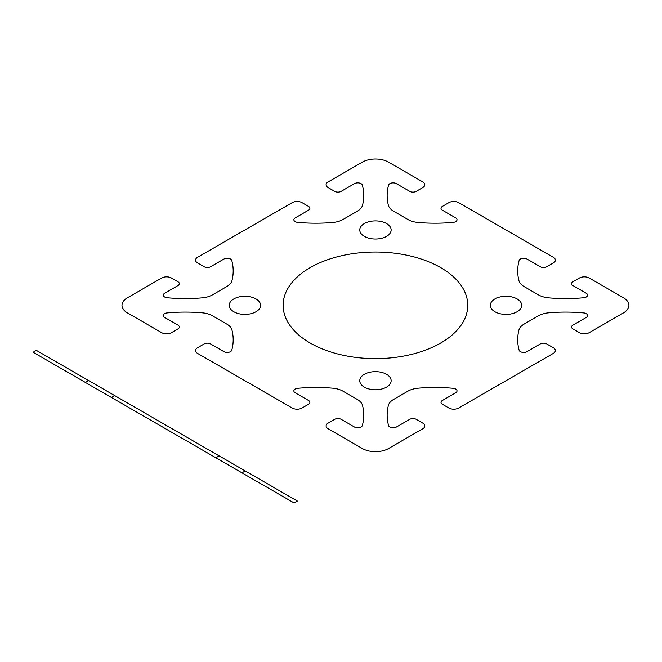 <?xml version="1.0" encoding="UTF-8"?>
<svg xmlns="http://www.w3.org/2000/svg" width="662" height="662" viewBox="0 0 662 662"><rect width="100%" height="100%" fill="white"/><g stroke="black" fill="none" stroke-linecap="round" stroke-linejoin="round"><path stroke-width="0.99" d="M422.761 423.109L416.241 419.344L422.77 423.109A6.926 3.997 0 0 1 422.77 428.761L388.726 448.414A18.462 10.658 0 0 1 362.164 448.414L328.12 428.761A6.926 3.997 0 0 1 328.12 423.109L334.649 419.344A4.617 2.665 0 0 1 341.178 419.344L354.493 427.031A4.617 2.665 0 0 0 359.185 427.685A4.617 2.665 0 0 0 362.321 425.567A115.395 66.622 0 0 0 362.519 405.442A18.462 10.658 0 0 0 357.306 399.451L342.99 391.184A18.462 10.658 0 0 0 332.622 388.18A115.395 66.622 0 0 0 297.759 388.296A4.617 2.665 0 0 0 294.094 390.1A4.617 2.665 0 0 0 295.219 392.806L308.542 400.502A4.617 2.665 0 0 1 308.542 404.267L302.013 408.032A6.926 3.997 0 0 1 292.223 408.032L197.566 353.392A6.926 3.997 0 0 1 197.566 347.74L204.095 343.967A4.617 2.665 0 0 1 210.624 343.967L223.946 351.663A4.617 2.665 0 0 0 228.63 352.308A4.617 2.665 0 0 0 231.766 350.19A115.395 66.622 0 0 0 231.965 330.065A18.462 10.658 0 0 0 226.76 324.074L212.444 315.815A18.462 10.658 0 0 0 202.067 312.803A115.395 66.622 0 0 0 167.205 312.919A4.617 2.665 0 0 0 163.539 314.731A4.617 2.665 0 0 0 164.664 317.437L177.987 325.125A4.617 2.665 0 0 1 177.987 328.898L171.458 332.663A6.926 3.997 0 0 1 161.669 332.663L127.394 312.878A18.462 10.658 0 0 1 127.394 297.801M88.584 380.509L85.315 382.396M114.691 395.586L111.431 397.473M219.13 455.886L215.87 457.773M245.246 470.963L241.978 472.842M297.461 501.109L36.36 350.363L33.1 352.25L294.193 502.996L297.461 501.109M127.634 297.677L161.669 278.023A6.926 3.997 0 0 1 171.466 278.023L177.987 281.789A4.617 2.665 0 0 1 177.987 285.554L164.664 293.249A4.617 2.665 0 0 0 163.539 295.955A4.617 2.665 0 0 0 167.205 297.759A115.395 66.622 0 0 0 202.067 297.875A18.462 10.658 0 0 0 212.444 294.871L226.76 286.605A18.462 10.658 0 0 0 231.965 280.614A115.395 66.622 0 0 0 231.766 260.489A4.617 2.665 0 0 0 228.63 258.37A4.617 2.665 0 0 0 223.946 259.024L210.624 266.712A4.617 2.665 0 0 1 204.095 266.712L197.574 262.946A6.926 3.997 0 0 1 197.574 257.295L292.223 202.646A6.926 3.997 0 0 1 302.021 202.646L308.542 206.412A4.617 2.665 0 0 1 308.542 210.185L295.219 217.872A4.617 2.665 0 0 0 294.094 220.578A4.617 2.665 0 0 0 297.759 222.391A115.395 66.622 0 0 0 332.622 222.506A18.462 10.658 0 0 0 342.99 219.494L357.306 211.228A18.462 10.658 0 0 0 362.519 205.245A115.395 66.622 0 0 0 362.321 185.112A4.617 2.665 0 0 0 359.185 182.993A4.617 2.665 0 0 0 354.493 183.647L341.178 191.335A4.617 2.665 0 0 1 334.649 191.335L328.129 187.569A6.926 3.997 0 0 1 328.129 181.918L361.94 162.397M416.241 419.344A4.617 2.665 0 0 0 409.712 419.344L396.397 427.031A4.617 2.665 0 0 1 391.705 427.685A4.617 2.665 0 0 1 388.569 425.567A115.395 66.622 0 0 1 388.371 405.442A18.462 10.658 0 0 1 393.584 399.451L407.9 391.184A18.462 10.658 0 0 1 418.268 388.18A115.395 66.622 0 0 1 453.131 388.296A4.617 2.665 0 0 1 456.805 390.1A4.617 2.665 0 0 1 455.671 392.806L442.357 400.502A4.617 2.665 0 0 0 442.357 404.267L448.877 408.032A6.926 3.997 0 0 0 458.667 408.032L553.316 353.384A6.926 3.997 0 0 0 553.316 347.732L546.795 343.967A4.617 2.665 0 0 0 540.266 343.967L526.944 351.663A4.617 2.665 0 0 1 522.26 352.308A4.617 2.665 0 0 1 519.124 350.19A115.395 66.622 0 0 1 518.925 330.065A18.462 10.658 0 0 1 524.139 324.074L538.454 315.815A18.462 10.658 0 0 1 548.823 312.803A115.395 66.622 0 0 1 583.685 312.919A4.617 2.665 0 0 1 587.351 314.731A4.617 2.665 0 0 1 586.226 317.437L572.903 325.125A4.617 2.665 0 0 0 572.903 328.898L579.424 332.655A6.926 3.997 0 0 0 589.221 332.655L623.033 313.134A18.462 10.658 0 0 0 623.496 297.801L589.221 278.015A6.926 3.997 0 0 0 579.432 278.015L572.903 281.789A4.617 2.665 0 0 0 572.903 285.554L586.226 293.249A4.617 2.665 0 0 1 587.351 295.955A4.617 2.665 0 0 1 583.685 297.759A115.395 66.622 0 0 1 548.823 297.875A18.462 10.658 0 0 1 538.454 294.871L524.139 286.605A18.462 10.658 0 0 1 518.925 280.614A115.395 66.622 0 0 1 519.124 260.489A4.617 2.665 0 0 1 522.26 258.37A4.617 2.665 0 0 1 526.944 259.024L540.266 266.712A4.617 2.665 0 0 0 546.795 266.712L553.324 262.946A6.926 3.997 0 0 0 553.324 257.286L458.675 202.646A6.926 3.997 0 0 0 448.877 202.646L442.357 206.412A4.617 2.665 0 0 0 442.357 210.185L455.671 217.872A4.617 2.665 0 0 1 456.805 220.578A4.617 2.665 0 0 1 453.131 222.391A115.395 66.622 0 0 1 418.268 222.506A18.462 10.658 0 0 1 407.9 219.494L393.584 211.228A18.462 10.658 0 0 1 388.371 205.245A115.395 66.622 0 0 1 388.569 185.112A4.617 2.665 0 0 1 391.705 182.993A4.617 2.665 0 0 1 396.397 183.647L409.712 191.335A4.617 2.665 0 0 0 416.241 191.335L422.77 187.569A6.926 3.997 0 0 0 422.77 181.918L388.503 162.132A18.462 10.658 0 0 0 362.387 162.132M494.903 311.744A15.689 9.061 0 0 0 521.159 307.689A15.689 9.061 0 0 0 501.937 296.593A15.689 9.061 0 0 0 494.903 311.744M364.348 236.375A15.689 9.061 0 0 0 390.605 232.312A15.689 9.061 0 0 0 371.382 221.216A15.689 9.061 0 0 0 364.348 236.375M233.794 311.744A15.689 9.061 0 0 0 260.05 307.689A15.689 9.061 0 0 0 240.836 296.593A15.689 9.061 0 0 0 233.794 311.744M364.348 387.121A15.689 9.061 0 0 0 390.605 383.058A15.689 9.061 0 0 0 371.382 371.961A15.689 9.061 0 0 0 364.348 387.121M308.542 206.412L302.608 202.986M310.155 343.015A92.316 53.299 0 0 0 464.608 319.125A92.316 53.299 0 0 0 351.539 253.844A92.316 53.299 0 0 0 310.155 343.015"/></g></svg>
